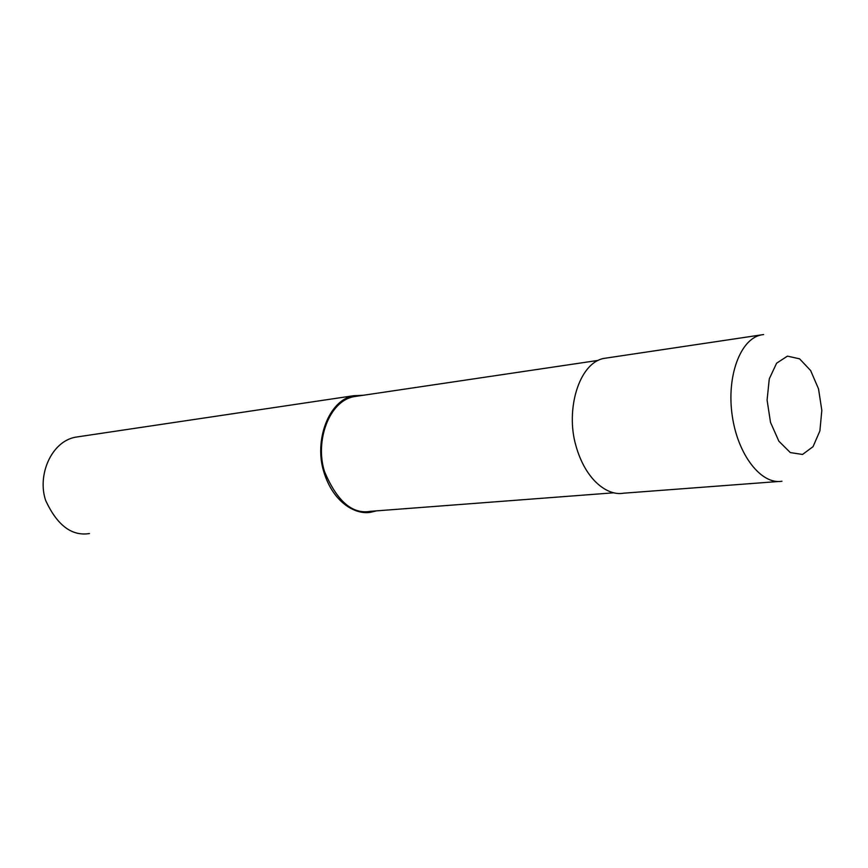 <?xml version="1.0" encoding="UTF-8"?>
<svg xmlns="http://www.w3.org/2000/svg" width="868" height="868" viewBox="0 0 868 868"><rect width="100%" height="100%" fill="white"/><g stroke="black" fill="none" stroke-linecap="round" stroke-linejoin="round"><path stroke-width="1.3" d="M813.056 446.651L819.891 430.908L821.822 410.358L818.535 388.907L810.636 370.56L799.58 358.831L787.439 356.13L776.6 363.215L769.276 378.893L767.084 400.072L770.513 422.39L778.856 441.183L790.325 452.586L802.542 454.452L813.056 446.651M763.623 334.549L603.824 358.419C578.837 363.139 565.415 409.826 575.896 445.664C585.965 481.61 608.609 496.084 623.398 493.208L778.466 481.501M598.139 360.404L353.797 396.676C328.961 401.244 314.878 441.204 324.48 471.476C337.023 501.259 352.354 514.54 370.441 511.328L613.654 492.807M363.486 395.244L353.591 395.721C328.343 400.376 314.032 440.987 323.786 471.769C333.117 502.67 355.533 514.952 370.517 512.315L376.495 510.861M353.591 395.721L75.483 437.179C51.277 441.552 37.009 475.328 45.7 500.565C57.234 525.4 71.827 536.391 89.469 533.538M760.726 335.026L760.672 335.048C740.1 339.496 726.429 376.755 732.256 415.826C737.811 454.951 761.269 484.908 781.96 481.23L781.938 481.241"/></g></svg>
